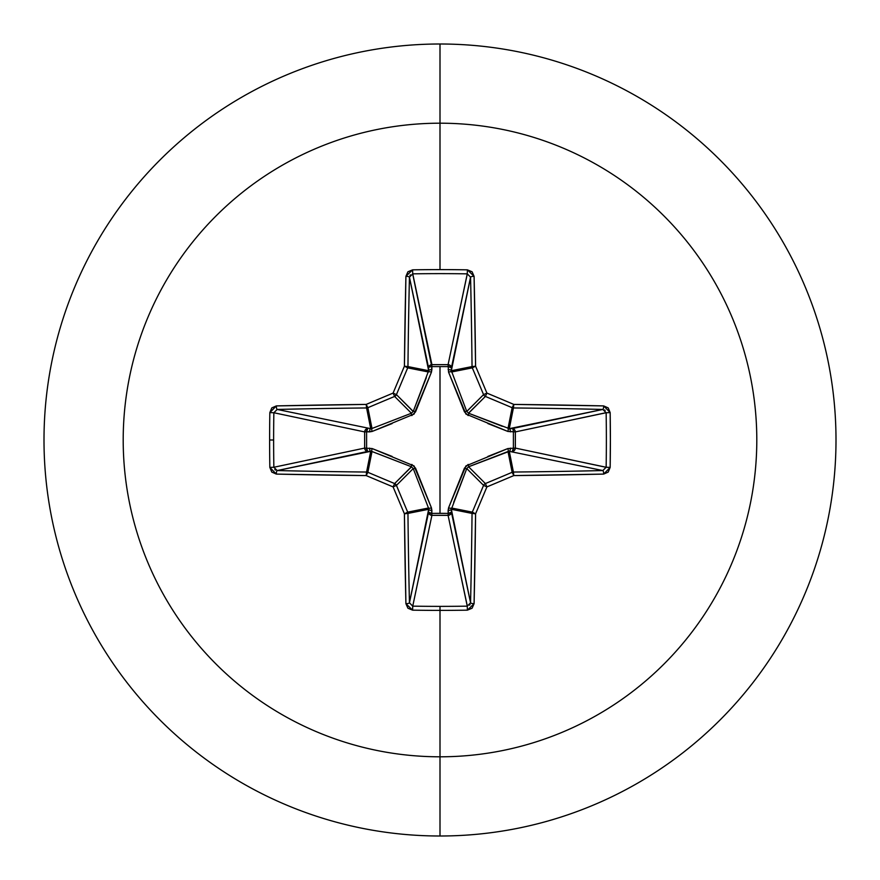 <?xml version="1.0" encoding="UTF-8"?>
<svg xmlns="http://www.w3.org/2000/svg" width="880" height="880" viewBox="0 0 880 880"><rect width="100%" height="100%" fill="white"/><g stroke="black" fill="none" stroke-linecap="round" stroke-linejoin="round"><path stroke-width="1.32" d="M273.856 467.324L273.856 467.258A625.669 239.437 -90 0 1 273.625 440A625.669 239.437 90 0 0 273.856 467.258L364.639 448.085L364.639 431.915L273.856 412.742A625.669 239.437 90 0 0 273.625 440L269.621 440A629.013 240.713 90 0 0 269.841 467.401L276.32 474.089A633.303 55.198 0 0 0 366.19 475.585A633.567 55.22 22.5 0 0 393.096 486.904A633.567 55.22 67.5 0 0 404.415 513.81A633.303 55.198 90 0 0 405.911 603.68L412.599 610.159A629.013 240.713 0 0 0 440 610.379L440 606.375A625.669 239.437 180 0 1 412.742 606.144L412.599 610.159L407.913 608.212L405.911 603.68L404.415 513.81A633.567 55.22 -112.5 0 1 393.096 486.904A633.567 55.22 -157.5 0 1 366.19 475.585L276.32 474.089L271.788 472.087L269.841 467.401A629.013 240.713 -90 0 1 269.621 440L273.625 440A625.669 239.437 -90 0 1 273.856 412.742L269.841 412.599A629.013 240.713 90 0 0 269.621 440A629.013 240.713 -90 0 1 269.841 412.599L271.788 407.913L276.32 405.911L366.19 404.415A633.567 55.22 -22.5 0 1 393.096 393.096A633.567 55.22 -67.5 0 1 404.415 366.19L405.911 276.32L407.913 271.788L412.599 269.841A629.013 240.713 0 0 1 440 269.621L440 123.2A316.8 316.8 0 0 1 756.8 440A316.8 316.8 0 0 1 440 756.8L440 836A396 396 0 0 0 836 440A396 396 0 0 0 440 44L440 123.2A316.8 316.8 0 0 0 123.2 440A316.8 316.8 0 0 0 440 756.8L440 610.379A629.013 240.713 180 0 1 412.599 610.159L412.742 606.144A625.669 239.437 0 0 0 440 606.375A625.669 239.437 0 0 0 467.258 606.144L448.085 515.361L431.915 515.361L412.742 606.144L409.442 602.811L428.659 509.3L407.957 513.414A629.948 54.901 90 0 0 409.442 602.811L428.571 512.259A3.366 3.091 -168.1 0 0 431.915 515.361L412.742 606.144M412.676 273.856L431.794 366.597L431.827 364.639L448.085 364.639L467.258 273.856A625.669 239.437 180 0 0 412.742 273.856L431.915 364.639A3.366 3.091 -11.9 0 0 428.571 367.741L409.442 277.189A629.948 54.901 90 0 0 407.957 366.586L428.659 370.7L409.442 277.167M487.872 456.434L507.859 448.558L513.403 448.206L513.403 431.794L507.859 431.442A3.366 1.023 110.9 0 0 508.002 428.483L509.3 428.659L513.414 407.957L509.3 428.659L602.811 409.442A629.948 54.901 180 0 0 513.414 407.957A3.366 3.344 -168.8 0 1 512.138 407.693L508.002 428.483L512.138 407.693A630.212 54.923 -157.5 0 0 485.375 396.44L468.578 413.237A3.366 0.561 -68.3 0 1 468.171 415.569L464.431 411.829L448.558 372.141L448.206 366.597L448.558 372.141L465.927 414.073L507.859 431.442L515.361 431.827L513.403 431.794L513.403 448.206L515.361 448.173L514.393 450.439L512.259 451.429L513.403 448.206L507.859 448.558L465.927 465.927L448.558 507.859L448.206 513.403L440 513.326L440 366.674L440 513.326L431.794 513.403L431.442 507.859L414.073 465.927L372.141 448.558L366.597 448.206L366.597 431.794L372.141 431.442L414.073 414.073L431.442 372.141L431.794 366.597L448.206 366.597A3.366 1.144 -178.2 0 1 451.429 367.741L448.206 366.597L448.173 364.639L450.439 365.607L451.429 367.741L451.341 370.7L472.043 366.586A629.948 54.901 -90 0 0 470.558 277.189L451.429 367.741A3.366 3.091 11.9 0 0 448.085 364.639L467.302 273.856L470.558 277.189L451.341 370.7L466.763 411.422L483.56 394.625A630.212 54.923 -112.5 0 0 472.307 367.862L451.517 371.998L472.307 367.862A3.366 3.344 -101.2 0 1 472.043 366.586L451.341 370.7L466.763 411.422L468.578 413.237L502.337 426.327M440 44A396 396 0 0 1 836 440A396 396 0 0 1 440 836A396 396 0 0 1 44 440A396 396 0 0 1 440 44A396 396 0 0 0 44 440A396 396 0 0 0 440 836L440 756.8A316.8 316.8 0 0 0 756.8 440A316.8 316.8 0 0 0 440 123.2L440 269.621A629.013 240.713 0 0 1 467.401 269.841L472.087 271.788L474.089 276.32L475.585 366.19A633.567 55.22 67.5 0 1 486.904 393.096A633.567 55.22 22.5 0 1 513.81 404.415L603.68 405.911L608.212 407.913L610.159 412.599L610.379 440L610.159 467.401L608.212 472.087L603.68 474.089L513.81 475.585A633.567 55.22 157.5 0 1 486.904 486.904A633.567 55.22 112.5 0 1 475.585 513.81L474.089 603.68L472.087 608.212L467.401 610.159A629.013 240.713 180 0 1 440 610.379L440 756.8A316.8 316.8 0 0 1 123.2 440A316.8 316.8 0 0 1 440 123.2L440 44M411.532 466.818L394.625 483.56A3.366 3.344 45 0 1 396.44 485.375L413.237 468.578L396.44 485.375A630.212 54.923 67.5 0 0 407.693 512.138L428.483 508.002L413.237 468.578L411.422 466.763L371.998 451.517L370.7 451.341L366.586 472.043L370.7 451.341L277.189 470.558A629.948 54.901 0 0 0 366.586 472.043A3.366 3.344 11.2 0 1 367.862 472.307L371.998 451.517L367.862 472.307A630.212 54.923 22.5 0 0 394.625 483.56L411.422 466.763L377.663 453.673M467.324 606.144L448.085 515.361A3.366 3.091 168.1 0 0 451.429 512.259L470.558 602.811A629.948 54.901 -90 0 0 472.043 513.414L451.341 509.3L470.558 602.833M451.517 508.002A3.366 1.023 20.9 0 1 448.558 507.859L464.431 468.171A3.366 0.561 -158.3 0 0 466.763 468.578L483.56 485.375A3.366 3.344 -45 0 1 485.375 483.56L468.578 466.763L485.375 483.56A630.212 54.923 -22.5 0 0 512.138 472.307L508.002 451.517L468.578 466.763L466.763 468.578L451.341 509.3A3.366 1.144 -1.8 0 1 448.118 510.444L448.558 507.859A3.366 1.023 -159.1 0 0 451.517 508.002L451.341 509.3L472.043 513.414A3.366 3.344 -78.7 0 1 472.307 512.138L451.517 508.002L472.307 512.138A630.212 54.923 -67.5 0 0 483.56 485.375L466.763 468.578L453.673 502.337M602.877 470.558L509.3 451.341A3.366 1.144 91.8 0 0 510.444 448.118A3.366 1.144 -88.2 0 1 509.3 451.341L513.414 472.043A629.948 54.901 0 0 0 602.811 470.558L509.3 451.341L508.002 451.517L512.138 472.307A3.366 3.344 -11.2 0 1 513.414 472.043L509.3 451.341L468.545 466.785M606.144 412.676L515.361 431.915L515.361 448.085L513.403 448.206L515.361 448.085A3.366 3.091 -78.1 0 1 515.361 448.173L513.403 448.206A3.366 1.144 -88.2 0 1 512.259 451.429A3.366 3.091 101.9 0 0 515.361 448.085L606.144 467.258A625.669 239.437 -90 0 0 606.144 412.742L515.361 431.915L515.361 448.085L606.144 467.302L610.159 467.401A629.013 240.713 -90 0 0 610.159 412.599L603.68 405.911A633.303 55.198 180 0 0 513.81 404.415A633.567 55.22 -157.5 0 0 486.904 393.096A633.567 55.22 -112.5 0 0 475.585 366.19A633.303 55.198 -90 0 0 474.089 276.32L467.401 269.841L467.258 273.856L467.401 269.841A629.013 240.713 180 0 0 440 269.621A629.013 240.713 180 0 0 412.599 269.841L412.742 273.856A625.669 239.437 0 0 1 467.258 273.856M413.182 411.532L396.44 394.625A3.366 3.344 135 0 1 394.625 396.44L411.422 413.237L394.625 396.44A630.212 54.923 157.5 0 0 367.862 407.693L371.998 428.483L411.422 413.237L413.237 411.422L428.659 370.7L407.957 366.586A3.366 3.344 101.2 0 1 407.693 367.862L428.483 371.998L407.693 367.862A630.212 54.923 112.5 0 0 396.44 394.625L413.237 411.422L426.327 377.663M277.123 409.442L370.7 428.659L366.586 407.957A629.948 54.901 180 0 0 277.189 409.442L370.7 428.659L371.998 428.483L367.862 407.693A3.366 3.344 168.8 0 1 366.586 407.957L370.7 428.659A3.366 1.144 -88.2 0 0 369.556 431.882L366.597 431.794L366.597 448.206L372.141 448.558L392.128 456.434M371.998 451.517A3.366 1.023 110.9 0 1 372.141 448.558A3.366 1.023 -69.1 0 0 371.998 451.517L367.741 451.429L365.585 450.406L364.639 448.085A3.366 3.091 -101.9 0 0 367.741 451.429L277.189 470.558L273.856 467.258L269.841 467.401L273.856 467.258L364.639 448.085L364.639 431.915L365.585 429.594L367.741 428.571A3.366 3.091 -78.1 0 0 364.639 431.915L273.856 412.742L277.189 409.442A629.948 54.901 0 0 1 366.586 407.957L367.862 407.693A630.212 54.923 -22.5 0 1 394.625 396.44L396.44 394.625A630.212 54.923 -67.5 0 1 407.693 367.862L407.957 366.586A629.948 54.901 -90 0 1 409.442 277.189L412.742 273.856L412.599 269.841L405.911 276.32A3.366 0.869 1.3 0 1 409.442 277.189A3.366 0.869 -178.7 0 0 405.911 276.32A633.303 55.198 90 0 0 404.415 366.19L407.957 366.586L404.415 366.19L407.693 367.862L404.415 366.19A633.567 55.22 112.5 0 0 393.096 393.096L396.44 394.625L393.096 393.096L394.625 396.44L393.096 393.096A633.567 55.22 157.5 0 0 366.19 404.415L367.862 407.693L366.19 404.415L366.586 407.957L366.19 404.415A633.303 55.198 180 0 0 276.32 405.911A3.366 0.869 88.7 0 0 277.189 409.442A3.366 0.869 -91.3 0 1 276.32 405.911L269.841 412.599L273.856 412.742M409.442 602.877L409.442 602.811A629.948 54.901 -90 0 1 407.957 513.414L404.415 513.81L407.957 513.414L407.693 512.138L404.415 513.81L407.693 512.138A3.366 3.344 78.7 0 1 407.957 513.414L428.659 509.3L428.483 508.002L407.693 512.138A630.212 54.923 -112.5 0 1 396.44 485.375L393.096 486.904L396.44 485.375L394.625 483.56L393.096 486.904L394.625 483.56A630.212 54.923 -157.5 0 1 367.862 472.307L366.19 475.585L367.862 472.307L366.586 472.043L366.19 475.585L366.586 472.043A629.948 54.901 180 0 1 277.189 470.558A3.366 0.869 91.3 0 0 276.32 474.089A3.366 0.869 -88.7 0 1 277.189 470.558L277.167 470.558M275.44 470.052L274.846 469.601M470.052 604.56L469.601 605.154M468.171 415.569A3.366 0.561 111.7 0 0 468.578 413.237L509.3 428.659A3.366 1.144 -91.8 0 1 510.444 431.882A3.366 1.144 88.2 0 0 509.3 428.659L512.259 428.571A3.366 1.144 -91.8 0 1 513.403 431.794A3.366 1.144 88.2 0 0 512.259 428.571L514.393 429.561L515.361 431.827L513.403 431.794L515.361 431.915A3.366 3.091 78.1 0 0 512.259 428.571L602.833 409.442M604.56 409.948L605.154 410.399M468.468 413.182L485.375 396.44A3.366 3.344 -135 0 1 483.56 394.625L466.785 411.455M470.558 277.123L470.558 277.189A3.366 0.869 -1.3 0 1 474.089 276.32A3.366 0.869 178.7 0 0 470.558 277.189A629.948 54.901 90 0 1 472.043 366.586L475.585 366.19L472.043 366.586A3.366 3.344 78.7 0 0 472.307 367.862L475.585 366.19L472.307 367.862A630.212 54.923 67.5 0 1 483.56 394.625L486.904 393.096L483.56 394.625A3.366 3.344 45 0 0 485.375 396.44L486.904 393.096L485.375 396.44A630.212 54.923 22.5 0 1 512.138 407.693L513.81 404.415L512.138 407.693A3.366 3.344 11.2 0 0 513.414 407.957L513.81 404.415L513.414 407.957A629.948 54.901 0 0 1 602.811 409.442A3.366 0.869 -88.7 0 0 603.68 405.911A3.366 0.869 91.3 0 1 602.811 409.442L606.144 412.742L610.159 412.599L606.144 412.742A625.669 239.437 90 0 1 606.144 467.258L602.811 470.558A3.366 0.869 88.7 0 1 603.68 474.089L610.159 467.401L606.144 467.258M409.948 275.44L410.399 274.846M451.341 509.3L451.429 512.259A3.366 1.144 -1.8 0 1 448.206 513.403L448.118 510.444A3.366 1.144 178.2 0 0 451.341 509.3M466.818 468.468L466.763 468.578A3.366 0.561 21.7 0 1 464.431 468.171L468.171 464.431A3.366 0.561 -111.7 0 1 468.578 466.763A3.366 0.561 68.3 0 0 468.171 464.431M448.085 515.361L448.206 513.403L451.429 512.259L450.406 514.415L448.085 515.361L431.915 515.361L431.794 513.403L448.206 513.403L448.085 515.361M507.859 448.558A3.366 1.023 -110.9 0 1 508.002 451.517A3.366 1.023 69.1 0 0 507.859 448.558M428.571 512.259L431.794 513.403L431.915 515.361L429.594 514.415L428.571 512.259L428.659 509.3A3.366 1.144 -178.2 0 0 431.882 510.444L431.794 513.403A3.366 1.144 1.8 0 1 428.571 512.259M428.659 509.3L428.483 508.002A3.366 1.023 159.1 0 0 431.442 507.859L431.882 510.444A3.366 1.144 1.8 0 1 428.659 509.3M428.483 508.002L413.237 468.578A3.366 0.561 158.3 0 0 415.569 468.171L431.442 507.859A3.366 1.023 -20.9 0 1 428.483 508.002M411.829 464.431A3.366 0.561 -68.3 0 0 411.422 466.763A3.366 0.561 111.7 0 1 411.829 464.431L415.569 468.171A3.366 0.561 -21.7 0 1 413.237 468.578L413.215 468.545M370.7 451.341A3.366 1.144 88.2 0 1 369.556 448.118A3.366 1.144 -91.8 0 0 370.7 451.341M508.002 428.483A3.366 1.023 -69.1 0 1 507.859 431.442L487.872 423.566M367.741 451.429A3.366 1.144 88.2 0 1 366.597 448.206L367.741 451.429M464.431 411.829A3.366 0.561 158.3 0 1 466.763 411.422A3.366 0.561 -21.7 0 0 464.431 411.829M364.639 448.085L366.597 448.206L364.639 448.085M448.558 372.141A3.366 1.023 159.1 0 1 451.517 371.998A3.366 1.023 -20.9 0 0 448.558 372.141M364.639 431.915L366.597 431.794L364.639 431.915M448.118 369.556A3.366 1.144 -178.2 0 1 451.341 370.7A3.366 1.144 1.8 0 0 448.118 369.556M367.741 428.571L366.597 431.794A3.366 1.144 91.8 0 1 367.741 428.571M448.206 366.597L448.085 364.639A3.366 3.091 -168.1 0 1 448.173 364.639L448.206 366.597L431.794 366.597L431.915 364.639L448.085 364.639L448.206 366.597M370.7 428.659L371.998 428.483A3.366 1.023 -110.9 0 0 372.141 431.442L369.556 431.882A3.366 1.144 91.8 0 1 370.7 428.659M392.128 423.566L372.141 431.442A3.366 1.023 69.1 0 1 371.998 428.483L411.422 413.237A3.366 0.561 -111.7 0 0 411.829 415.569A3.366 0.561 68.3 0 1 411.422 413.237L411.455 413.215M431.794 366.597A3.366 1.144 -1.8 0 0 428.571 367.741L429.561 365.607L431.827 364.639L431.882 369.556A3.366 1.144 -1.8 0 0 428.659 370.7L428.571 367.741A3.366 1.144 178.2 0 1 431.794 366.597M428.483 371.998L428.659 370.7A3.366 1.144 178.2 0 1 431.882 369.556L431.442 372.141A3.366 1.023 20.9 0 0 428.483 371.998A3.366 1.023 -159.1 0 1 431.442 372.141L415.569 411.829A3.366 0.561 21.7 0 0 413.237 411.422A3.366 0.561 -158.3 0 1 415.569 411.829L411.829 415.569M603.68 474.089A3.366 0.869 -91.3 0 0 602.811 470.558A629.948 54.901 180 0 1 513.414 472.043L513.81 475.585A633.303 55.198 0 0 0 603.68 474.089M513.81 475.585L513.414 472.043A3.366 3.344 168.8 0 0 512.138 472.307L513.81 475.585L512.138 472.307A630.212 54.923 157.5 0 1 485.375 483.56L486.904 486.904A633.567 55.22 -22.5 0 0 513.81 475.585M486.904 486.904L485.375 483.56A3.366 3.344 135 0 0 483.56 485.375L486.904 486.904L483.56 485.375A630.212 54.923 112.5 0 1 472.307 512.138L475.585 513.81A633.567 55.22 -67.5 0 0 486.904 486.904M475.585 513.81L472.307 512.138A3.366 3.344 101.2 0 0 472.043 513.414L475.585 513.81L472.043 513.414A629.948 54.901 90 0 1 470.558 602.811A3.366 0.869 1.3 0 0 474.089 603.68A633.303 55.198 -90 0 0 475.585 513.81M474.089 603.68A3.366 0.869 -178.7 0 1 470.558 602.811L467.258 606.144L467.401 610.159L474.089 603.68M440 606.375L440 610.379A629.013 240.713 0 0 0 467.401 610.159L467.258 606.144A625.669 239.437 180 0 1 440 606.375M405.911 603.68A3.366 0.869 -1.3 0 0 409.442 602.811A3.366 0.869 178.7 0 1 405.911 603.68"/></g></svg>
